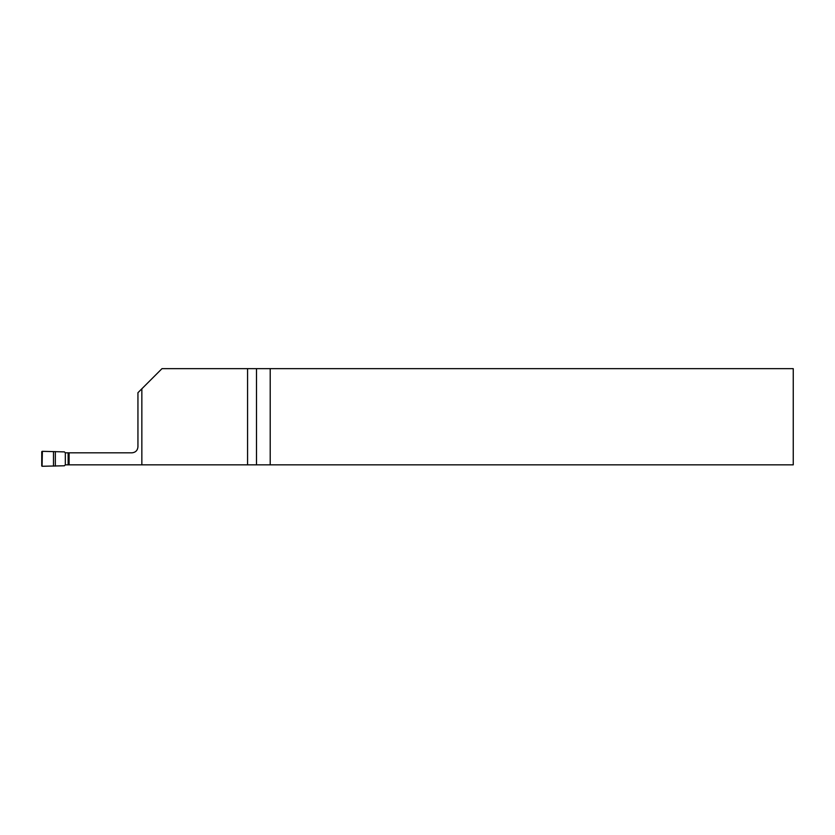 <?xml version="1.0" encoding="UTF-8"?>
<svg xmlns="http://www.w3.org/2000/svg" width="835" height="835" viewBox="0 0 835 835"><rect width="100%" height="100%" fill="white"/><g stroke="black" fill="none" stroke-linecap="round" stroke-linejoin="round"><path stroke-width="1.25" d="M42.053 451.401A0.605 0.605 -150.7 0 0 41.75 451.923L41.75 465.753A0.605 0.605 -29.3 0 0 42.053 466.274L64.41 465.773L65.328 464.844L141.846 464.844L141.846 388.797L137.942 392.7L137.942 446.808C137.577 450.451 135.573 452.455 131.93 452.82L65.328 452.82L64.41 451.892L42.387 451.328L42.053 466.274M270.206 464.844L793.25 464.844L793.25 368.652L270.206 368.652L270.206 464.844L256.491 464.844L256.491 368.652L270.206 368.652M141.846 464.844L256.491 464.844M69.096 452.82L69.096 464.844M247.577 464.844L247.577 368.652L161.99 368.652L141.846 388.797M247.577 368.652L256.491 368.652M53.492 451.558L53.492 466.118M55.34 451.578L55.34 466.087M65.328 452.82L65.328 464.844M68.136 452.82L68.136 464.844"/></g></svg>
